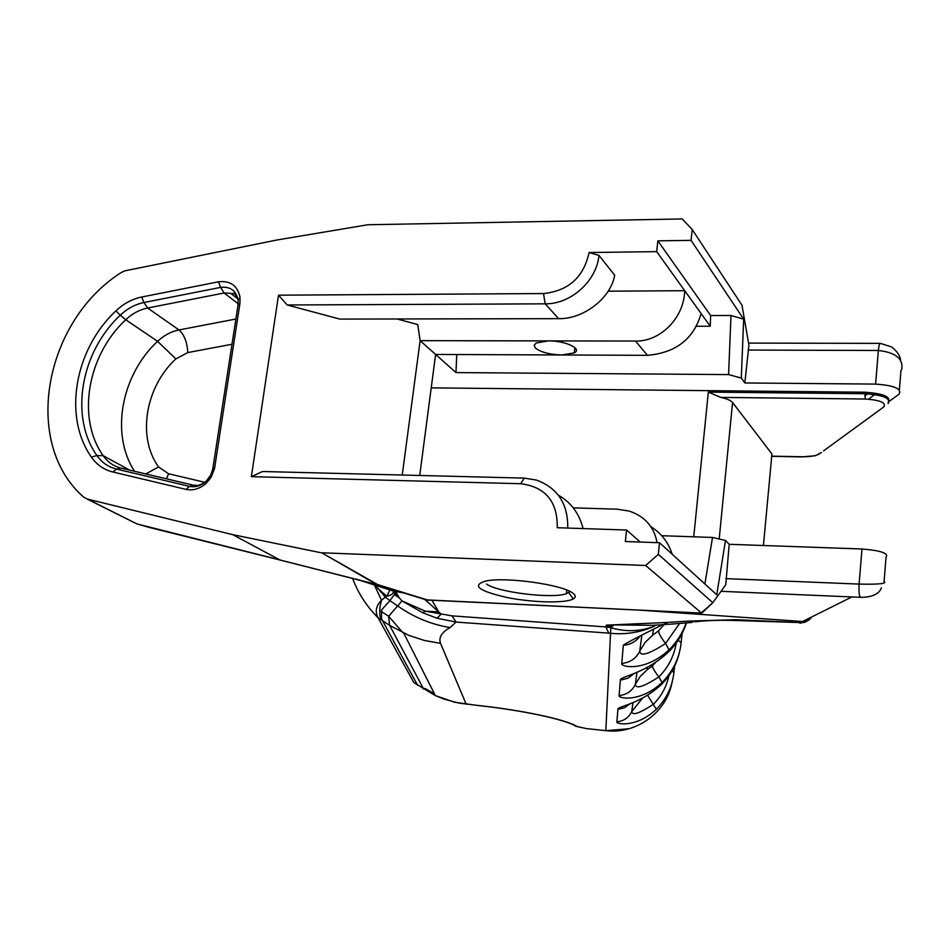 <?xml version="1.0" encoding="UTF-8"?>
<svg xmlns="http://www.w3.org/2000/svg" width="950" height="950" viewBox="0 0 950 950"><rect width="100%" height="100%" fill="white"/><g stroke="black" fill="none" stroke-linecap="round" stroke-linejoin="round"><path stroke-width="1.43" d="M668.859 675.794C666.508 686.779 661.354 696.279 653.386 704.306C639.409 713.438 632.213 715.849 631.786 711.55C628.734 717.701 623.758 721.109 616.871 721.786C615.422 724.137 636.12 728.234 656.343 709.282C666.461 698.998 672.315 686.743 673.906 672.529L672.018 670.938M661.39 684.499L661.699 684.202C639.611 704.888 616.669 706.337 617.904 709.401L616.871 721.786M686.387 623.046C682.789 634.042 676.851 643.661 668.586 651.902C644.29 674.595 619.02 676.554 620.362 680.212L619.079 695.543C617.5 698.297 640.074 703.119 662.055 682.492C673.075 671.306 679.452 657.994 681.174 642.556L678.122 640.264M662.578 624.696C637.699 637.034 624.601 643.898 623.307 645.276L621.775 663.421C620.006 666.888 644.812 672.434 669.026 649.836C676.756 642.141 682.468 633.211 686.161 623.069M692.028 622.452L668.254 624.34L663.278 622.642L606.337 625.136L611.515 625.397L609.627 627.404L605.851 626.929L608.736 633.127L610.387 633.282C625.634 634.802 640.241 632.474 654.194 626.288L655.583 625.148M662.055 682.492L658.861 676.911C643.649 686.791 635.811 689.273 635.36 684.392L636.963 672.268M679.464 623.592L665.558 643.482C648.803 654.265 640.193 656.83 639.742 651.154C636.072 658.528 630.076 662.613 621.775 663.421M664.062 624.601L658.611 630.8L652.567 635.253L653.374 630.23M676.258 642.972C674.096 656.082 668.301 667.387 658.861 676.911C654.455 671.199 652.329 667.494 652.496 665.796L646.998 669.928L647.425 667.304M280.571 560.156L376.639 584.487L321.694 552.769L377.684 584.594L427.738 600.056L701.86 613.094L712.821 602.727L658.314 554.325L645.644 565.499L701.278 612.845L712.821 602.727L725.752 584.725L729.208 544.303L725.491 540.479L712.512 537.451L661.746 535.705M861.994 548.993L859.097 584.096C876.862 584.499 885.436 583.811 884.794 582.029L884.07 581.78L886.018 557.353C889.046 553.351 881.042 550.561 861.994 548.993L729.208 544.303M744.836 382.957L748.932 345.206L741.986 305.247L692.217 229.532L691.089 240.362L743.672 319.176L741.297 378.088L744.836 382.957L875.603 384.097L878.37 350.479L748.018 350.051M823.614 450.858L883.904 406.838C886.231 402.681 880.033 400.069 865.307 399.012L864.904 393.716L708.332 392.113L720.801 397.409C726.916 398.751 730.847 400.461 732.569 402.515L771.934 453.946L771.792 455.478M875.603 384.097C894.318 385.439 902.132 388.799 899.044 394.191L888.262 402.076C891.219 396.839 883.476 393.549 865.034 392.219L431.217 387.873M770.723 466.937L771.934 453.946M899.389 389.892L900.909 370.738L901.764 369.277C903.355 358.732 895.553 352.462 878.37 350.479C878.809 345.871 879.486 343.508 880.401 343.378L748.564 343.093M611.171 624.981L613.237 625.492L610.814 627.701L606.337 625.136L605.851 626.929L452.022 615.873L425.327 611.182L401.945 600.887L397.718 605.969L389.904 600.638L381.639 609.864L381.484 618.759L417.608 685.271M654.194 626.288C640.193 631.631 625.741 632.094 610.814 627.701L605.827 730.657L586.447 728.579L577.113 726.548C566.639 719.696 523.106 710.279 477.553 705.399L459.254 703.166L443.816 699.057L435.314 695.59L413.939 682.634M801.004 623.081L799.769 623.129M805.172 621.514L807.702 618.925M809.507 618.034C807.5 621.526 804.46 623.046 800.399 622.582L737.342 620.552M612.762 624.922L653.327 625.302M695.792 621.739L687.681 621.158L663.278 622.642M851.877 596.944L800.399 622.582L735.739 619.697L737.212 620.552C720.777 619.994 707.002 620.386 695.863 621.704M735.739 619.697L687.681 621.158M641.001 610.244L802.536 621.502C806.514 621.906 809.507 620.421 811.538 617.025M452.022 615.873L456.048 622.06L608.736 633.127M394.606 591.446L394.642 592.551L401.945 600.887L422.881 612.833L437.083 618.224L441.18 614.104L424.044 598.797M432.012 600.459L438.746 611.883L425.339 611.182L422.881 612.833M437.083 618.224L456.048 622.06L450.027 627.582C431.169 624.447 413.737 617.251 397.718 605.969M352.497 578.146C358.138 593.216 366.652 606.409 378.041 617.726L389.583 625.361L408.738 635.324L424.329 640.443L440.539 643.364C438.425 637.652 441.584 632.391 450.027 627.582M394.927 591.541L394.345 594.534L389.904 600.638L385.308 597.111L381.52 600.246C375.998 605.779 374.846 611.61 378.041 617.726L413.867 682.575M395.046 591.387L397.611 590.698M374.336 583.941L375.286 585.224M375.511 585.521L385.308 597.111L386.543 596.018L377.649 588.288M355.977 579.049L393.3 591.066L406.339 593.429M658.314 554.325L659.526 542.735L716.751 594.771L725.491 540.479M589.083 252.522C583.692 277.234 568.516 290.902 543.519 293.55L278.504 295.189L287.244 304.986L545.169 303.834C570.724 304.309 596.624 281.069 598.987 255.396L589.083 252.522L656.688 251.643L657.851 240.849L710.659 315.543L730.977 315.495L728.591 374.585L741.297 378.088M728.591 374.585L455.976 372.578L435.611 354.445L647.425 355.336C675.901 352.83 693.797 338.901 701.1 313.524L710.22 326.242L710.659 315.543M91.402 457.14C96.71 464.799 103.871 469.751 112.896 472.008L185.998 489.381C193.289 490.853 200.094 488.751 206.411 483.075L211.28 476.947L214.546 468.492L239.922 303.549L240.053 297.409C237.619 285.665 230.422 280.464 218.464 281.806L141.716 297.017C132.181 299.001 123.559 303.632 115.864 310.911C74.634 349.267 62.783 416.587 91.402 457.14L96.912 455.549C101.757 462.531 108.3 467.044 116.529 469.086L189.513 486.376C195.451 487.564 200.984 485.854 206.114 481.246L210.579 475.332L212.717 469.395L238.023 305.104L238.129 300.117C236.158 290.558 230.304 286.318 220.566 287.399L143.901 302.527L147.642 308.014L224.129 292.992L238.177 303.762M287.244 304.986L339.767 319.081L558.648 318.666C583.751 319.141 610.731 298.193 614.686 275.251L598.987 255.396M567.732 528.058C568.136 503.928 557.686 487.92 536.382 480.047L524.281 478.111L262.533 471.509L251.37 476.662L520.671 483.716C545.466 486.875 557.662 501.541 557.258 527.713L626.596 530.029L640.229 542.058M583.074 528.58C579.251 513.511 571.021 502.396 558.362 495.211M657.851 240.849L691.089 240.362M133.891 522.405L83.814 497.242C21.731 443.46 44.044 321.29 121.446 272.389L125.269 270.762L277.079 239.97L367.864 224.746L682.242 218.951L692.217 229.532M86.961 498.976L136.824 523.866L148.912 527.345M137.394 524.056L279.716 559.871L232.691 534.648L87.151 499.023M320.601 552.663L232.691 534.636M645.644 565.499L321.694 552.769M659.526 542.735L625.349 541.524L626.596 530.029M278.504 295.189L251.37 476.662M572.886 593.204C562.685 584.63 505.697 576.626 485.723 581.032C471.438 585.414 478.396 590.876 506.599 597.419C532.416 602.668 565.416 603.476 573.325 598.892C576.044 597.324 575.89 595.424 572.886 593.204M570.131 591.565L566.366 593.75C552.057 598.939 498.049 592.396 486.531 584.06M712.512 537.451L704.888 583.977M573.242 507.858L617.144 509.176L629.137 511.076C644.741 516.242 654.063 526.775 657.103 542.652M672.208 554.278C668.266 542.236 661.164 533.057 650.893 526.716M730.977 315.495L743.672 319.176M656.688 251.643L684.712 290.7C684.154 317.692 660.499 341.703 635.526 341.062L548.471 340.896C565.345 340.67 582.742 348.876 574.263 352.878L561.854 354.979C549.468 354.528 540.609 352.177 535.278 347.949L534.161 345.301L536.144 343.021L548.471 340.896L420.126 340.658L435.611 354.445L419.722 475.475M608.154 291.199L684.712 290.7L701.1 313.524M397.136 318.974L417.739 324.579L420.126 340.658L402.23 475.036M710.22 326.242L696.659 326.254M456.724 354.54L455.976 372.578M426.954 600.079L376.283 584.499L280.582 560.168M279.716 559.871L149.518 527.499M280.179 560.061L200.616 540.229M406.303 593.418L394.167 591.126L358.886 579.821M673.918 672.41L674.547 666.235M647.568 695.246L656.343 709.282M630.135 703.712L624.578 707.714L617.904 709.401M642.449 698.262L631.786 711.55L632.961 702.596M679.404 652.401C676.531 664.62 670.629 675.224 661.699 684.202M671.864 683.086C666.33 712.524 636.096 734.492 605.827 730.657L605.839 730.657M681.186 642.39L682.1 633.436M620.362 680.212L628.092 678.169L634.386 673.324M619.079 695.543C626.596 694.806 632.035 691.089 635.36 684.392L640.252 676.424L646.998 669.928M655.619 662.411L652.496 665.796M658.611 630.8C658.398 632.854 660.713 637.082 665.558 643.482L669.026 649.836M639.552 636.809C635.384 641.927 629.969 644.753 623.307 645.276M652.567 635.253L645.133 642.39L639.742 651.154L641.761 635.859M204.796 482.291L168.589 473.777L166.416 478.812M168.589 473.777L158.567 466.949L145.766 473.931M158.567 466.949C136.966 437.095 145.267 387.161 175.833 358.91L157.593 341.323C121.125 375.179 110.2 434.352 134.591 471.295M235.873 319.022L178.98 329.947C184.229 334.626 187.174 342.166 187.803 352.581L231.99 344.256M175.833 358.91L187.803 352.581M178.98 329.947C171.083 331.538 163.958 335.338 157.593 341.323L125.721 319.758C132.252 313.595 139.555 309.676 147.642 308.014L178.98 329.947M129.722 470.143L103.158 455.668C76.451 418.036 87.364 355.395 125.721 319.758L120.306 315.186C80.702 351.999 69.386 416.67 96.912 455.549L103.158 455.668C107.314 461.652 112.86 465.702 119.783 467.804M218.464 281.806L220.566 287.399L224.129 292.992L230.696 293.312L236.859 298.074M860.641 597.312L860.581 597.324C859.168 596.22 858.669 591.814 859.097 584.096L725.883 578.633M865.307 399.012L720.801 397.409M865.034 392.219L864.904 393.716C883.346 395.046 891.1 398.335 888.143 403.56L888.262 402.076M801.776 456.76L801.313 456.748C810.279 456.843 816.406 455.834 819.719 453.708M771.732 456.154L801.313 456.748M868.585 399.142L874.712 394.523M768.206 494.095L770.866 465.441M708.332 392.113L693.749 536.809M768.336 492.67L763.42 545.514M577.113 726.548L574.168 725.313M440.551 643.364L466.165 704.164M424.864 688.382L434.459 693.809M389.631 625.385L423.747 689.225M397.622 605.91L388.669 616.289L389.583 625.361M394.286 589.736L394.582 591.244M389.892 588.43L389.856 589.808M389.832 590.009L387.03 596.054C391.091 595.448 393.276 593.821 393.621 591.161M732.569 402.515L719.197 539.006M237.761 306.814L238.023 305.104L239.922 303.549M212.669 469.633L212.895 468.374L214.771 467.234M209.606 479.465L206.34 482.588M206.411 483.075L206.114 481.246C196.306 488.122 196.068 484.274 193.966 485.319L189.513 486.376L185.998 489.381M192.719 485.022L121.161 468.113L116.529 469.086L112.896 472.008M141.716 297.017L143.901 302.527C135.197 304.332 127.336 308.548 120.306 315.186L115.864 310.911M558.648 318.666L545.169 303.834L543.519 293.55M524.281 478.111L520.671 483.716M426.051 599.866L701.86 613.094M635.526 341.062L647.425 355.336M377.684 584.594L376.283 584.499L377.684 584.594M771.709 456.309L801.527 456.902L815.516 455.715L821.501 452.402M900.541 360.121C900.208 355.858 897.263 351.488 891.694 346.988L880.401 343.389M867.766 393.811L864.844 396.043M629.126 728.709L605.827 730.693M605.827 730.704L586.447 728.579L575.973 726.334C566.153 719.696 522.726 710.279 477.601 705.458L454.765 702.288L435.314 695.59M804.448 621.585L806.265 619.649M653.742 625.266L666.698 624.423M721.026 591.304L860.581 597.324C866.293 597.455 878.477 596.374 881.398 587.836M381.14 611.361L388.669 616.289L402.966 632.783M403.738 633.139L435.385 695.626M399.166 597.788L394.345 594.534M399.332 597.966L395.734 591.755M381.496 618.759C379.762 618.082 379.323 613.688 380.19 605.577L381.532 600.234L374.442 585.188M374.336 584.927L373.896 583.822M393.941 589.629L393.68 590.971M230.696 293.312C232.216 294.559 234.733 290.356 238.129 300.117L240.053 297.409M568.753 592.753L573.325 598.892M566.794 590.069L566.366 593.75M574.869 347.629L574.263 352.878M279.87 559.93L376.438 584.511L428.569 600.293"/></g></svg>
